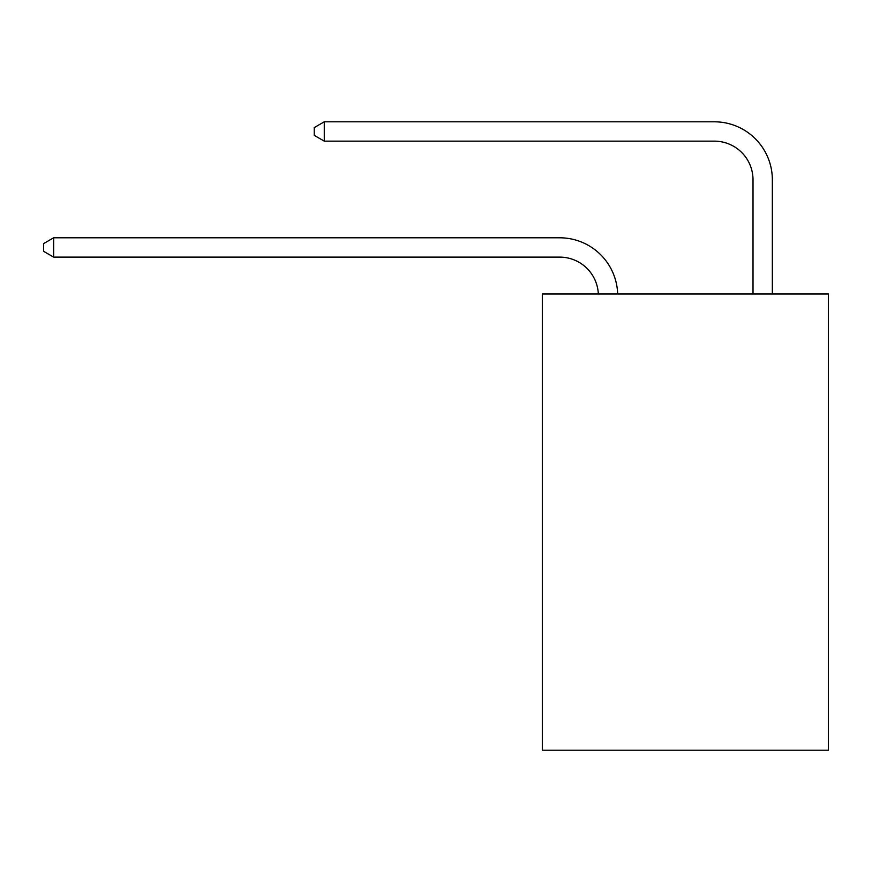 <?xml version="1.0" encoding="UTF-8"?>
<svg xmlns="http://www.w3.org/2000/svg" width="872" height="872" viewBox="0 0 872 872"><rect width="100%" height="100%" fill="white"/><g stroke="black" fill="none" stroke-linecap="round" stroke-linejoin="round"><path stroke-width="1.31" d="M828.4 294.006L828.4 750.193L542.319 750.193L542.319 294.006L828.4 294.006M598.334 294.006A38.662 38.662 0 0 0 559.715 257.12A38.662 38.662 0 0 1 598.334 294.006A38.662 38.662 0 0 0 559.715 257.12A38.662 38.662 0 0 1 598.334 294.006A38.662 38.662 0 0 0 559.715 257.12A38.662 38.662 0 0 1 598.334 294.006A38.662 38.662 0 0 0 559.715 257.12A38.662 38.662 0 0 1 598.334 294.006A38.662 38.662 0 0 0 559.715 257.12A38.662 38.662 0 0 1 598.334 294.006A38.662 38.662 0 0 0 559.715 257.12A38.662 38.662 0 0 1 598.334 294.006A38.662 38.662 0 0 0 559.715 257.12A38.662 38.662 0 0 1 598.334 294.006A38.662 38.662 0 0 0 559.715 257.12A38.662 38.662 0 0 1 598.334 294.006A38.662 38.662 0 0 0 559.715 257.12A38.662 38.662 0 0 1 598.334 294.006A38.662 38.662 0 0 0 559.715 257.12A38.662 38.662 0 0 1 598.334 294.006A38.662 38.662 0 0 0 559.715 257.12A38.662 38.662 0 0 1 598.334 294.006A38.662 38.662 0 0 0 559.715 257.12A38.662 38.662 0 0 1 598.334 294.006A38.662 38.662 0 0 0 559.715 257.12A38.662 38.662 0 0 1 598.334 294.006A38.662 38.662 0 0 0 559.715 257.12A38.662 38.662 0 0 1 598.334 294.006A38.662 38.662 0 0 0 559.715 257.12L53.65 257.12L43.6 251.321L43.6 243.593L53.65 237.794L559.715 237.794A57.988 57.988 0 0 1 617.67 294.006M753.016 294.006L753.016 179.796A38.662 38.662 0 0 0 714.353 141.144L324.275 141.144L314.225 135.345L314.225 127.606L324.275 121.808L714.353 121.808A57.988 57.988 0 0 1 772.341 179.796L772.341 294.006M53.65 237.794L559.715 237.794L53.65 237.794L559.715 237.794L53.65 237.794L559.715 237.794L53.65 237.794L559.715 237.794L53.65 237.794L559.715 237.794L53.65 237.794L559.715 237.794L53.65 237.794L559.715 237.794L53.65 237.794L559.715 237.794L53.65 237.794L559.715 237.794L53.65 237.794L559.715 237.794L53.65 237.794L559.715 237.794L53.65 237.794L559.715 237.794L53.65 237.794L559.715 237.794L53.65 237.794L559.715 237.794L53.65 237.794L53.65 257.12M753.016 179.796A38.662 38.662 0 0 0 714.353 141.144A38.662 38.662 0 0 1 753.016 179.796A38.662 38.662 0 0 0 714.353 141.144A38.662 38.662 0 0 1 753.016 179.796A38.662 38.662 0 0 0 714.353 141.144A38.662 38.662 0 0 1 753.016 179.796A38.662 38.662 0 0 0 714.353 141.144A38.662 38.662 0 0 1 753.016 179.796A38.662 38.662 0 0 0 714.353 141.144A38.662 38.662 0 0 1 753.016 179.796A38.662 38.662 0 0 0 714.353 141.144A38.662 38.662 0 0 1 753.016 179.796A38.662 38.662 0 0 0 714.353 141.144A38.662 38.662 0 0 1 753.016 179.796A38.662 38.662 0 0 0 714.353 141.144A38.662 38.662 0 0 1 753.016 179.796A38.662 38.662 0 0 0 714.353 141.144A38.662 38.662 0 0 1 753.016 179.796A38.662 38.662 0 0 0 714.353 141.144A38.662 38.662 0 0 1 753.016 179.796A38.662 38.662 0 0 0 714.353 141.144A38.662 38.662 0 0 1 753.016 179.796A38.662 38.662 0 0 0 714.353 141.144A38.662 38.662 0 0 1 753.016 179.796A38.662 38.662 0 0 0 714.353 141.144A38.662 38.662 0 0 1 753.016 179.796A38.662 38.662 0 0 0 714.353 141.144A38.662 38.662 0 0 1 753.016 179.796M324.275 121.808L714.353 121.808L324.275 121.808L714.353 121.808L324.275 121.808L714.353 121.808L324.275 121.808L714.353 121.808L324.275 121.808L714.353 121.808L324.275 121.808L714.353 121.808L324.275 121.808L714.353 121.808L324.275 121.808L714.353 121.808L324.275 121.808L714.353 121.808L324.275 121.808L714.353 121.808L324.275 121.808L714.353 121.808L324.275 121.808L714.353 121.808L324.275 121.808L714.353 121.808L324.275 121.808L714.353 121.808L324.275 121.808L324.275 141.144"/></g></svg>
